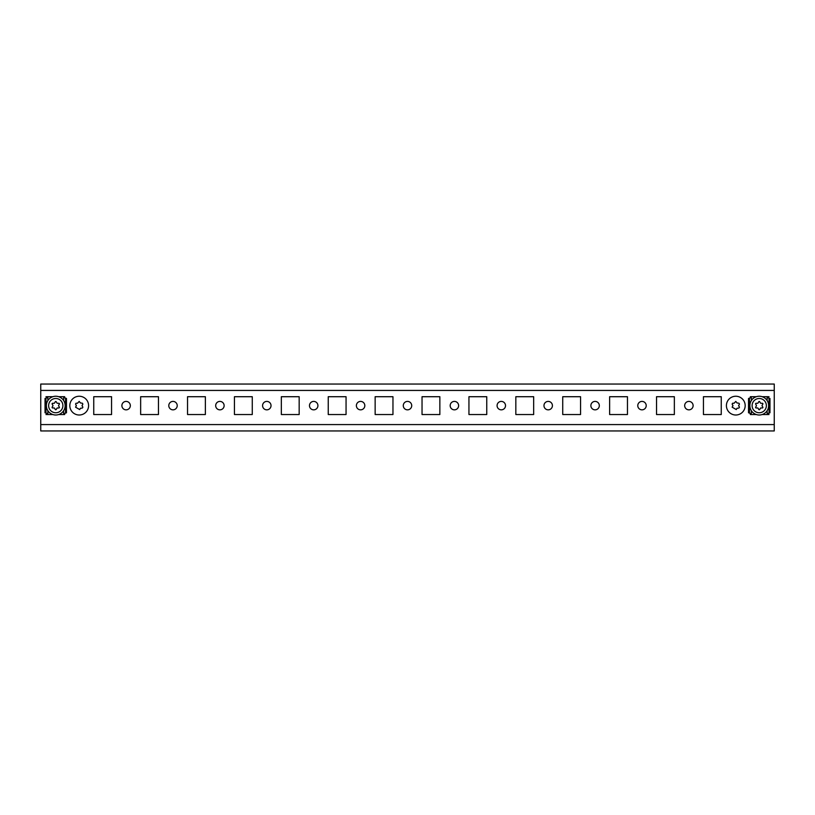 <?xml version="1.0" encoding="UTF-8"?>
<svg xmlns="http://www.w3.org/2000/svg" width="815" height="815" viewBox="0 0 815 815"><rect width="100%" height="100%" fill="white"/><g stroke="black" fill="none" stroke-linecap="round" stroke-linejoin="round"><path stroke-width="1.22" d="M126.111 401.408A4.218 4.218 0 0 0 121.883 405.626A4.218 4.218 0 0 0 126.111 409.843A4.218 4.218 0 0 0 130.329 405.626A4.218 4.218 0 0 0 126.111 401.408M173.004 401.408A4.218 4.218 0 0 0 168.787 405.626A4.218 4.218 0 0 0 173.004 409.843A4.218 4.218 0 0 0 177.222 405.626A4.218 4.218 0 0 0 173.004 401.408M219.907 401.408A4.218 4.218 0 0 0 215.68 405.626A4.218 4.218 0 0 0 219.907 409.843A4.218 4.218 0 0 0 224.125 405.626A4.218 4.218 0 0 0 219.907 401.408M266.8 401.408A4.218 4.218 0 0 0 262.583 405.626A4.218 4.218 0 0 0 266.8 409.843A4.218 4.218 0 0 0 271.028 405.626A4.218 4.218 0 0 0 266.8 401.408M313.704 401.408A4.218 4.218 0 0 0 309.486 405.626A4.218 4.218 0 0 0 313.704 409.843A4.218 4.218 0 0 0 317.921 405.626A4.218 4.218 0 0 0 313.704 401.408M360.597 401.408A4.218 4.218 0 0 0 356.379 405.626A4.218 4.218 0 0 0 360.597 409.843A4.218 4.218 0 0 0 364.825 405.626A4.218 4.218 0 0 0 360.597 401.408M407.5 401.408A4.218 4.218 0 0 0 403.282 405.626A4.218 4.218 0 0 0 407.5 409.843A4.218 4.218 0 0 0 411.718 405.626A4.218 4.218 0 0 0 407.5 401.408M454.403 401.408A4.218 4.218 0 0 0 450.175 405.626A4.218 4.218 0 0 0 454.403 409.843A4.218 4.218 0 0 0 458.621 405.626A4.218 4.218 0 0 0 454.403 401.408M501.296 401.408A4.218 4.218 0 0 0 497.079 405.626A4.218 4.218 0 0 0 501.296 409.843A4.218 4.218 0 0 0 505.514 405.626A4.218 4.218 0 0 0 501.296 401.408M548.2 401.408A4.218 4.218 0 0 0 543.972 405.626A4.218 4.218 0 0 0 548.2 409.843A4.218 4.218 0 0 0 552.417 405.626A4.218 4.218 0 0 0 548.2 401.408M595.093 401.408A4.218 4.218 0 0 0 590.875 405.626A4.218 4.218 0 0 0 595.093 409.843A4.218 4.218 0 0 0 599.32 405.626A4.218 4.218 0 0 0 595.093 401.408M641.996 401.408A4.218 4.218 0 0 0 637.778 405.626A4.218 4.218 0 0 0 641.996 409.843A4.218 4.218 0 0 0 646.214 405.626A4.218 4.218 0 0 0 641.996 401.408M688.889 401.408A4.218 4.218 0 0 0 684.671 405.626A4.218 4.218 0 0 0 688.889 409.843A4.218 4.218 0 0 0 693.117 405.626A4.218 4.218 0 0 0 688.889 401.408M774.25 390.426L774.25 430.952L40.75 430.952L40.75 384.048L774.25 384.048L774.25 390.426L40.75 390.426M111.563 414.54L111.563 396.711L93.745 396.711L93.745 414.54L111.563 414.54L93.745 414.54L93.745 396.711L111.563 396.711L111.563 414.54M158.467 414.54L158.467 396.711L140.649 396.711L140.649 414.54L158.467 414.54L140.649 414.54L140.649 396.711L158.467 396.711L158.467 414.54M205.37 414.54L205.37 396.711L187.542 396.711L187.542 414.54L205.37 414.54L187.542 414.54L187.542 396.711L205.37 396.711L205.37 414.54M252.263 414.54L252.263 396.711L234.445 396.711L234.445 414.54L252.263 414.54L234.445 414.54L234.445 396.711L252.263 396.711L252.263 414.54M299.166 414.54L299.166 396.711L281.338 396.711L281.338 414.54L299.166 414.54L281.338 414.54L281.338 396.711L299.166 396.711L299.166 414.54M346.059 414.54L346.059 396.711L328.241 396.711L328.241 414.54L346.059 414.54L328.241 414.54L328.241 396.711L346.059 396.711L346.059 414.54M392.962 414.54L392.962 396.711L375.145 396.711L375.145 414.54L392.962 414.54L375.145 414.54L375.145 396.711L392.962 396.711L392.962 414.54M439.856 414.54L439.856 396.711L422.038 396.711L422.038 414.54L439.856 414.54L422.038 414.54L422.038 396.711L439.856 396.711L439.856 414.54M486.759 414.54L486.759 396.711L468.941 396.711L468.941 414.54L486.759 414.54L468.941 414.54L468.941 396.711L486.759 396.711L486.759 414.54M533.662 414.54L533.662 396.711L515.834 396.711L515.834 414.54L533.662 414.54L515.834 414.54L515.834 396.711L533.662 396.711L533.662 414.54M580.555 414.54L580.555 396.711L562.737 396.711L562.737 414.54L580.555 414.54L562.737 414.54L562.737 396.711L580.555 396.711L580.555 414.54M627.458 414.54L627.458 396.711L609.63 396.711L609.63 414.54L627.458 414.54L609.63 414.54L609.63 396.711L627.458 396.711L627.458 414.54M674.351 414.54L674.351 396.711L656.533 396.711L656.533 414.54L674.351 414.54L656.533 414.54L656.533 396.711L674.351 396.711L674.351 414.54M721.255 414.54L721.255 396.711L703.437 396.711L703.437 414.54L721.255 414.54L703.437 414.54L703.437 396.711L721.255 396.711L721.255 414.54M768.158 413.348L768.158 414.54L762.168 414.54M756.31 414.54L750.33 414.54L750.33 413.348M750.33 397.903L750.33 396.711L756.31 396.711M762.168 396.711L768.158 396.711L768.158 397.903M58.69 414.54L64.67 414.54L64.67 413.348M64.67 397.903L64.67 396.711L58.69 396.711M46.842 413.348L46.842 414.54L52.832 414.54M52.832 396.711L46.842 396.711L46.842 397.903M45.976 414.54L47.851 414.285L45.976 414.54M47.851 396.966L45.976 396.711L47.851 396.966L47.851 400.572L47.851 397.374L46.842 397.557M47.851 397.374L45.039 398.474L45.039 412.777L47.851 413.877L47.851 410.668L47.851 414.285M47.851 413.877L46.913 414.285M64.599 396.966L63.662 396.966M63.662 414.285L64.599 414.285M63.662 410.668L63.662 413.877L65.536 413.113L65.536 398.138L63.662 397.374L63.662 400.572M65.536 398.138L66.473 398.474L66.473 412.777L65.536 413.113M55.756 401.5A0.56 0.56 0 0 1 56.245 401.775L56.948 402.997A0.56 0.56 0 0 0 57.437 403.282L58.843 403.282A0.56 0.56 0 0 1 59.332 404.128L58.629 405.34A0.56 0.56 0 0 0 58.629 405.901L59.332 407.123A0.56 0.56 0 0 1 58.843 407.969L57.437 407.969A0.56 0.56 0 0 0 56.948 408.254L56.245 409.466A0.56 0.56 0 0 1 55.267 409.466L54.564 408.254A0.56 0.56 0 0 0 54.075 407.969L52.669 407.969A0.56 0.56 0 0 1 52.18 407.123L52.883 405.901A0.56 0.56 0 0 0 52.883 405.34L52.18 404.128A0.56 0.56 0 0 1 52.669 403.282L54.075 403.282A0.56 0.56 0 0 0 54.564 402.997L55.267 401.775A0.56 0.56 0 0 1 55.756 401.5M55.756 396.243A9.383 9.383 0 0 1 65.139 405.626A9.383 9.383 0 0 1 55.756 415.008A9.383 9.383 0 0 1 46.374 405.626A9.383 9.383 0 0 1 55.756 396.243A9.383 9.383 0 0 0 46.374 405.626A9.383 9.383 0 0 0 55.756 415.008M79.208 401.408L80.43 402.946L82.376 403.231L82.865 404.077L82.06 405.626L82.865 407.174L82.376 408.02L80.43 408.295L79.697 409.568L75.55 407.174L76.355 405.626L75.55 404.077L76.04 403.231L77.496 403.231L79.208 401.408M69.825 405.626A9.383 9.383 0 0 0 79.208 415.008A9.383 9.383 0 0 0 88.59 405.626A9.383 9.383 0 0 0 79.208 396.243A9.383 9.383 0 0 0 69.825 405.626M76.284 405.34A0.56 0.56 0 0 1 76.284 405.901M82.132 405.901A0.56 0.56 0 0 1 82.132 405.34M769.024 396.711L767.149 396.966L769.024 396.711M767.149 414.285L769.024 414.54L767.149 414.285L767.149 410.668L767.149 413.877L768.158 413.694M767.149 413.877L769.961 412.777L769.961 398.474L767.149 397.374L767.149 400.572L767.149 396.966M767.149 397.374L768.087 396.966M750.401 414.285L751.338 414.285M751.338 396.966L750.401 396.966M751.338 400.572L751.338 397.374L749.464 398.138L749.464 413.113L751.338 413.877L751.338 410.668M749.464 413.113L748.527 412.777L748.527 398.474L749.464 398.138M759.244 409.751A0.56 0.56 0 0 1 758.755 409.466L758.052 408.254A0.56 0.56 0 0 0 757.563 407.969L756.157 407.969A0.56 0.56 0 0 1 755.668 407.123L756.371 405.901A0.56 0.56 0 0 0 756.371 405.34L755.668 404.128A0.56 0.56 0 0 1 756.157 403.282L757.563 403.282A0.56 0.56 0 0 0 758.052 402.997L758.755 401.775A0.56 0.56 0 0 1 759.733 401.775L760.436 402.997A0.56 0.56 0 0 0 760.925 403.282L762.331 403.282A0.56 0.56 0 0 1 762.82 404.128L762.117 405.34A0.56 0.56 0 0 0 762.117 405.901L762.82 407.123A0.56 0.56 0 0 1 762.331 407.969L760.925 407.969A0.56 0.56 0 0 0 760.436 408.254L759.733 409.466A0.56 0.56 0 0 1 759.244 409.751M759.244 415.008A9.383 9.383 0 0 1 749.861 405.626A9.383 9.383 0 0 1 759.244 396.243A9.383 9.383 0 0 1 768.627 405.626A9.383 9.383 0 0 1 759.244 415.008A9.383 9.383 0 0 0 768.627 405.626A9.383 9.383 0 0 0 759.244 396.243M735.792 401.408L737.015 402.946L738.961 403.231L739.45 404.077L738.645 405.626L739.45 407.174L738.961 408.02L737.015 408.295L736.281 409.568L732.135 407.174L732.94 405.626L732.135 404.077L732.624 403.231L734.091 403.231L735.792 401.408M726.409 405.626A9.383 9.383 0 0 0 735.792 415.008A9.383 9.383 0 0 0 745.175 405.626A9.383 9.383 0 0 0 735.792 396.243A9.383 9.383 0 0 0 726.409 405.626M732.868 405.34A0.56 0.56 0 0 1 732.868 405.901M738.716 405.901A0.56 0.56 0 0 1 738.716 405.34M774.25 424.574L40.75 424.574M45.976 398.138L45.976 413.113M55.756 412.757A7.131 7.131 0 0 0 62.887 405.626A7.131 7.131 0 0 0 55.756 398.494A7.131 7.131 0 0 0 48.625 405.626A7.131 7.131 0 0 0 55.756 412.757M769.024 413.113L769.024 398.138M759.244 398.494A7.131 7.131 0 0 0 752.113 405.626A7.131 7.131 0 0 0 759.244 412.757A7.131 7.131 0 0 0 766.375 405.626A7.131 7.131 0 0 0 759.244 398.494"/></g></svg>
